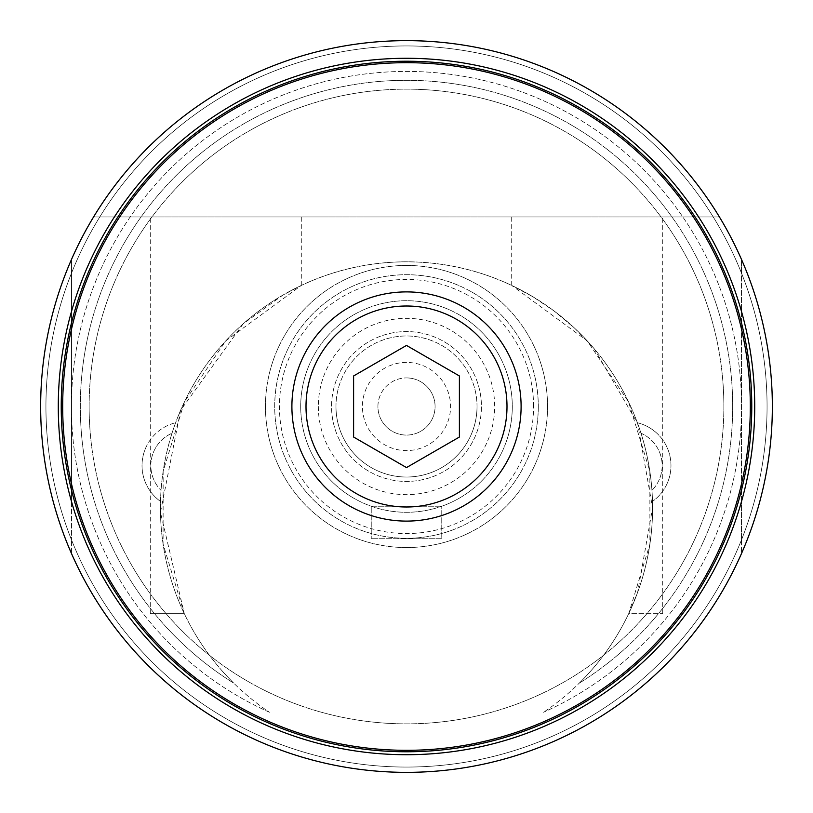 <?xml version="1.0" encoding="UTF-8"?>
<svg xmlns="http://www.w3.org/2000/svg" width="813" height="813" viewBox="0 0 813 813"><rect width="100%" height="100%" fill="white"/><g stroke="black" fill="none" stroke-linecap="round" stroke-linejoin="round"><path stroke-width="0.61" stroke-dasharray="4.07 3.05" d="M353.604 375.962L353.604 437.038L406.5 467.577L459.396 437.038L459.396 375.962L406.5 345.423L353.604 375.962M521.103 406.5A114.603 114.603 0 0 1 406.5 521.103A114.603 114.603 0 0 1 291.897 406.5A114.603 114.603 0 0 1 406.5 291.897A114.603 114.603 0 0 1 521.103 406.5M406.5 754.718A348.218 348.218 0 0 0 754.718 406.5A348.218 348.218 0 0 0 406.5 58.282A348.218 348.218 0 0 0 58.282 406.5A348.218 348.218 0 0 0 406.5 754.718M406.5 61.229A345.271 345.271 0 0 1 705.511 579.13A345.271 345.271 0 0 1 107.489 579.13A345.271 345.271 0 0 1 406.5 61.229M406.5 40.65A365.85 365.85 0 0 0 93.576 216.959A365.85 365.85 0 0 1 719.424 216.959A365.85 365.85 0 0 0 40.65 406.5A365.85 365.85 0 0 0 406.5 772.35A365.85 365.85 0 0 0 772.35 406.5A365.85 365.85 0 0 0 406.5 40.65M93.576 216.959L719.424 216.959L93.576 216.959M225.78 216.959L301.298 216.959L225.78 216.959M587.22 216.959L511.702 216.959L587.22 216.959M628.693 613.673L637.646 592.321L652.585 507.891L637.646 423.461L594.283 348.848L574.913 328.462L554.07 310.973L533.094 296.867L511.702 285.434L587.22 340.871L628.5 401.754L649.851 471.255L649.912 544.131L628.693 613.673L662.737 613.673L628.693 613.673M184.307 613.673L163.088 544.131L163.149 471.255L184.5 401.754L225.78 340.871L301.298 285.434L282.904 295.099L243.199 323.808L180.628 410.25L160.456 512.373L184.307 613.673L150.263 613.673L184.307 613.673M742.604 478.898A343.808 343.808 0 0 0 301.145 79.227A343.808 343.808 0 0 0 175.75 661.375A343.808 343.808 0 0 0 742.604 478.898M772.35 406.5A365.85 365.85 0 0 0 406.5 40.65A365.85 365.85 0 0 0 40.65 406.5A365.85 365.85 0 0 0 406.5 772.35A365.85 365.85 0 0 0 772.35 406.5A365.85 365.85 0 0 0 406.5 40.65A365.85 365.85 0 0 0 40.65 406.5A365.85 365.85 0 0 0 406.5 772.35A365.85 365.85 0 0 0 772.35 406.5A365.85 365.85 0 0 0 406.5 40.65A365.85 365.85 0 0 0 40.65 406.5A365.85 365.85 0 0 0 406.5 772.35A365.85 365.85 0 0 0 772.35 406.5M767.066 406.5A360.566 360.566 0 0 0 71.503 273.148A360.566 360.566 0 0 0 406.5 767.066A360.566 360.566 0 0 0 741.497 273.148L741.497 259.449A365.85 365.85 0 0 0 71.503 259.449L71.503 273.148L71.503 259.449A365.85 365.85 0 0 1 741.497 259.449A365.85 365.85 0 0 0 71.503 259.449L71.503 501.55A348.218 348.218 0 0 0 741.497 501.55L741.497 539.852A360.566 360.566 0 0 0 767.066 406.5M71.503 501.55L71.503 273.148A360.566 360.566 0 0 1 741.497 273.148L741.497 259.449L741.497 273.148A360.566 360.566 0 0 0 71.503 273.148A360.566 360.566 0 0 0 406.5 767.066A360.566 360.566 0 0 0 741.497 539.852L741.497 553.551A365.85 365.85 0 0 1 71.503 553.551L71.503 539.852L71.503 553.551A365.85 365.85 0 0 0 741.497 553.551A365.85 365.85 0 0 1 71.503 553.551A365.85 365.85 0 0 0 741.497 553.551L741.497 273.148A360.566 360.566 0 0 1 406.5 767.066A360.566 360.566 0 0 1 71.503 539.852L71.503 273.148L71.503 539.852A360.566 360.566 0 0 1 71.503 273.148L71.503 259.449A365.85 365.85 0 0 1 741.497 259.449L741.497 501.55M89.135 406.5A317.365 317.365 0 0 0 565.177 681.345A317.365 317.365 0 0 0 565.177 131.655A317.365 317.365 0 0 0 89.135 406.5A317.365 317.365 0 0 0 406.5 723.865A317.365 317.365 0 0 0 723.865 406.5A317.365 317.365 0 0 0 406.5 89.135A317.365 317.365 0 0 0 89.135 406.5M741.497 311.45A348.218 348.218 0 0 0 71.503 311.45M406.5 265.445A141.056 141.056 0 0 0 265.445 406.5A141.056 141.056 0 0 0 406.5 547.556A141.056 141.056 0 0 0 547.556 406.5A141.056 141.056 0 0 0 406.5 265.445M406.5 547.556A141.056 141.056 0 0 0 528.653 335.972A141.056 141.056 0 0 0 284.347 335.972A141.056 141.056 0 0 0 406.5 547.556M406.5 772.35A365.85 365.85 0 0 0 723.336 223.575A365.85 365.85 0 0 0 89.664 223.575A365.85 365.85 0 0 0 406.5 772.35M441.764 538.734L371.236 538.734L441.764 538.734L441.764 506.235L441.764 538.734M371.236 506.235L441.764 506.235L371.236 506.235L371.236 538.734L371.236 506.235M538.297 406.5A131.797 131.797 0 0 1 340.606 520.635A131.797 131.797 0 0 1 340.606 292.365A131.797 131.797 0 0 1 538.297 406.5A131.797 131.797 0 0 0 406.5 274.703A131.797 131.797 0 0 0 274.703 406.5A131.797 131.797 0 0 0 406.5 538.297A131.797 131.797 0 0 0 538.297 406.5M533.572 406.5A127.072 127.072 0 0 0 406.5 279.428A127.072 127.072 0 0 0 279.428 406.5A127.072 127.072 0 0 0 406.5 533.572A127.072 127.072 0 0 0 533.572 406.5M300.708 406.5A105.792 105.792 0 0 0 406.5 512.292A105.792 105.792 0 0 0 512.292 406.5A105.792 105.792 0 0 0 406.5 300.708A105.792 105.792 0 0 0 300.708 406.5A105.792 105.792 0 0 1 406.5 300.708A105.792 105.792 0 0 1 512.292 406.5A105.792 105.792 0 0 1 406.5 512.292A105.792 105.792 0 0 1 300.708 406.5M318.34 406.5A88.16 88.16 0 0 0 450.575 482.851A88.16 88.16 0 0 0 450.575 330.149A88.16 88.16 0 0 0 318.34 406.5M406.5 362.425A44.075 44.075 0 0 0 368.33 428.542A44.075 44.075 0 0 0 444.67 428.542A44.075 44.075 0 0 0 406.5 362.425M406.5 377.923A28.577 28.577 0 0 1 435.077 406.5A28.577 28.577 0 0 1 406.5 435.077A28.577 28.577 0 0 1 377.923 406.5A28.577 28.577 0 0 1 406.5 377.923M377.923 406.5A28.577 28.577 0 0 1 406.5 377.923A28.577 28.577 0 0 1 435.077 406.5A28.577 28.577 0 0 1 406.5 435.077A28.577 28.577 0 0 1 377.923 406.5M333.249 390.718A74.928 74.928 0 0 1 422.282 333.249A74.928 74.928 0 0 1 479.751 422.282A74.928 74.928 0 0 1 390.718 479.751A74.928 74.928 0 0 1 333.249 390.718M477.028 406.5A70.528 70.528 0 0 1 406.5 477.028A70.528 70.528 0 0 1 335.972 406.5A70.528 70.528 0 0 1 406.5 335.972A70.528 70.528 0 0 1 477.028 406.5M335.972 406.5A70.528 70.528 0 0 0 441.764 467.577A70.528 70.528 0 0 0 441.764 345.423A70.528 70.528 0 0 0 335.972 406.5M479.751 422.282A74.928 74.928 0 0 1 356.206 462.048A74.928 74.928 0 0 1 383.543 335.169A74.928 74.928 0 0 1 479.751 422.282M640.979 433.227A246.085 246.085 0 0 1 652.493 501.428A246.085 246.085 0 0 1 652.544 503.491A246.085 246.085 0 0 1 579.171 683.225A246.085 246.085 0 0 0 580.949 334.326A246.085 246.085 0 0 0 232.051 334.326A246.085 246.085 0 0 0 233.829 683.225A246.085 246.085 0 0 1 160.456 503.491A246.085 246.085 0 0 1 160.507 501.428A246.085 246.085 0 0 1 640.979 433.227A35.264 35.264 0 0 1 651.955 490.361A35.264 35.264 0 0 0 640.979 433.227M155.568 483.186A35.264 35.264 0 0 0 161.045 490.361A35.264 35.264 0 0 1 172.021 433.227A35.264 35.264 0 0 0 155.568 483.186M637.382 422.74A44.075 44.075 0 0 1 652.493 501.428A44.075 44.075 0 0 0 637.382 422.74M145.405 448.634A44.075 44.075 0 0 1 175.618 422.74A44.075 44.075 0 0 0 160.507 501.428A44.075 44.075 0 0 1 145.405 448.634M579.171 683.225A326.176 326.176 0 0 0 653.957 193.992A326.176 326.176 0 0 0 159.043 193.992A326.176 326.176 0 0 0 233.829 683.225A326.176 326.176 0 0 1 159.043 193.992A326.176 326.176 0 0 1 653.957 193.992A326.176 326.176 0 0 1 579.171 683.225M169.47 441.764A246.085 246.085 0 0 0 269.418 712.259A246.085 246.085 0 0 1 221.583 345.535A246.085 246.085 0 0 1 591.417 345.535A246.085 246.085 0 0 1 543.582 712.259A246.085 246.085 0 0 0 374.569 263.89A246.085 246.085 0 0 0 169.47 441.764M269.418 712.259A335.088 335.088 0 0 1 142.631 199.978A335.088 335.088 0 0 1 670.369 199.978A335.088 335.088 0 0 1 543.582 712.259A335.088 335.088 0 0 0 670.369 199.978A335.088 335.088 0 0 0 142.631 199.978A335.088 335.088 0 0 0 269.418 712.259M662.737 613.673L662.737 216.959M511.702 285.434L511.702 216.959M301.298 285.434L301.298 216.959M150.263 613.673L150.263 216.959"/><path stroke-width="1.22" d="M406.5 467.577L353.604 437.038L353.604 375.962L406.5 345.423L459.396 375.962L459.396 437.038L406.5 467.577M521.103 406.5A114.603 114.603 0 0 0 406.5 291.897A114.603 114.603 0 0 0 291.897 406.5A114.603 114.603 0 0 0 406.5 521.103A114.603 114.603 0 0 0 521.103 406.5M406.5 58.282A348.218 348.218 0 0 0 58.282 406.5A348.218 348.218 0 0 0 406.5 754.718A348.218 348.218 0 0 0 754.718 406.5A348.218 348.218 0 0 0 406.5 58.282M406.5 772.35A365.85 365.85 0 0 0 772.35 406.5A365.85 365.85 0 0 0 406.5 40.65A365.85 365.85 0 0 0 40.65 406.5A365.85 365.85 0 0 0 406.5 772.35M70.396 334.102A343.808 343.808 0 0 0 334.102 742.604A343.808 343.808 0 0 0 742.604 478.898A343.808 343.808 0 0 0 478.898 70.396A343.808 343.808 0 0 0 70.396 334.102M406.5 751.771A345.271 345.271 0 0 1 61.229 406.5A345.271 345.271 0 0 1 406.5 61.229A345.271 345.271 0 0 1 751.771 406.5A345.271 345.271 0 0 1 406.5 751.771M506.997 406.5A100.497 100.497 0 0 1 406.5 506.997A100.497 100.497 0 0 1 306.003 406.5A100.497 100.497 0 0 1 406.5 306.003A100.497 100.497 0 0 1 506.997 406.5"/></g></svg>
